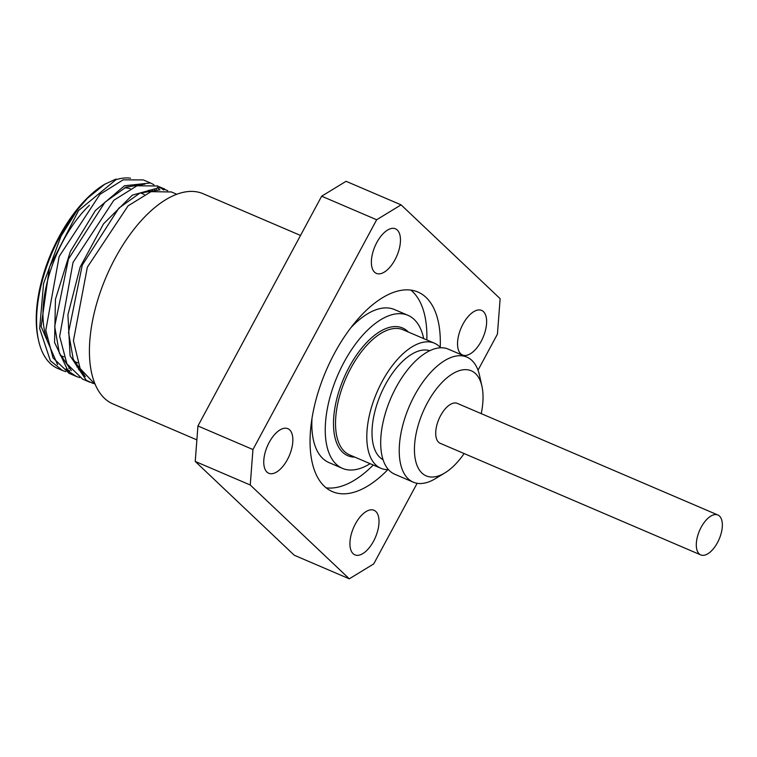 <?xml version="1.0" encoding="UTF-8"?>
<svg xmlns="http://www.w3.org/2000/svg" width="757" height="757" viewBox="0 0 757 757"><rect width="100%" height="100%" fill="white"/><g stroke="black" fill="none" stroke-linecap="round" stroke-linejoin="round"><path stroke-width="1.14" d="M701.181 527.241A21.716 10.693 -66.8 0 1 717.873 514.987A21.716 10.693 -66.8 0 1 719.15 539.164A21.716 10.693 -66.8 0 1 700.774 554.909A21.716 10.693 -66.8 0 1 701.181 527.241M700.774 554.909L440.186 443.299A21.716 10.693 -66.8 0 1 440.593 415.631A21.716 10.693 -66.8 0 1 457.285 403.377L717.873 514.987M417.135 483.288L373.721 563.918L349.299 578.812L294.293 555.25L195.23 461.439L250.245 485L252.952 449.535L197.937 425.973L195.23 461.439M252.952 449.535L376.664 219.757L401.087 204.863L500.14 298.674L497.434 334.14L478.017 370.201M197.937 425.973L321.659 196.195L376.664 219.757M401.087 204.863L346.072 181.302L321.659 196.195M349.299 578.812L250.245 485M387.821 469.643A108.573 53.463 -66.8 0 1 332.446 491.634A108.573 53.463 -66.8 0 1 334.48 353.282A108.573 53.463 -66.8 0 1 417.94 292.041A108.573 53.463 -66.8 0 1 440.224 347.293M287.395 459.584A24.243 11.942 -66.8 0 1 268.754 473.257A24.243 11.942 -66.8 0 1 267.325 446.27A24.243 11.942 -66.8 0 1 287.849 428.68A24.243 11.942 -66.8 0 1 287.395 459.584M375.822 511.486A24.243 11.942 -66.8 0 1 374.545 539.258A24.243 11.942 -66.8 0 1 354.919 554.862A24.243 11.942 -66.8 0 1 353.491 527.875A24.243 11.942 -66.8 0 1 374.015 510.284A24.243 11.942 -66.8 0 1 375.822 511.486M462.991 324.1A24.243 11.942 -66.8 0 1 481.632 310.417A24.243 11.942 -66.8 0 1 483.061 337.404A24.243 11.942 -66.8 0 1 462.536 354.995A24.243 11.942 -66.8 0 1 462.991 324.1M374.564 272.189A24.243 11.942 -66.8 0 1 375.841 244.416A24.243 11.942 -66.8 0 1 395.466 228.813A24.243 11.942 -66.8 0 1 396.895 255.8A24.243 11.942 -66.8 0 1 376.371 273.391A24.243 11.942 -66.8 0 1 374.564 272.189M171.413 191.956L151.031 191.672L128.056 205.885L87.358 267.174L73.42 340.716L80.128 368.527L95.259 384.509M93.395 383.515L86.355 380.355L70.089 355.752L67.922 314.836L80.11 267.164L103.51 223.883L132.352 195.126L159.547 187.585L167.78 190.669M163.607 189.979L160.853 187.84M157.484 185.995L136.998 185.777L113.824 200.274L73.032 262.414L59.661 336.316L66.9 363.814L82.589 379.096L89.818 382.209M79.57 377.582L76.391 376.447L68.121 371.034L54.561 342.457L55.45 299.27L70.306 251.589L95.373 210.56L124.46 185.768L150.444 182.976L153.993 184.765M157.39 187.31L159.945 189.931M155.147 190.575L154.532 189.61M150.397 182.957L143.3 179.92L123.136 179.854L99.971 194.331L59.16 256.481L45.798 330.364L53.028 357.881L69.247 373.39M83.743 375.283L84.254 375.226M82.002 371.924L80.706 372.179M65.708 371.649L62.528 370.514L50.388 360.796L39.667 328.529L43.575 283.515L60.939 236.298L77.867 209.225L87.443 198.258L104.684 184.273L115.972 179.068L115.963 179.702A100.974 49.716 -66.8 0 1 130.516 178.188M80.166 368.602A103.501 50.965 -66.8 0 1 78.378 369.161M62.528 370.514L57.929 368.545A103.501 50.965 -66.8 0 1 38.579 340.499A103.501 50.965 -66.8 0 1 77.867 209.216M143.215 183.809A100.974 49.716 -66.8 0 1 143.698 184.216M148.902 190.168A100.974 49.716 -66.8 0 1 150.066 192.004M115.963 179.702L78.605 210.503L49.479 267.107L41.124 326.56L57.579 364.685M79.097 370.164L80.848 369.899M156.973 190.244L156.377 189.676M145.079 184.065L125.993 187.168L104.977 202.204L68.442 259.093L54.684 326.418L59.368 353.226L71.423 370.618M158.979 189.998L139.875 193.101L118.858 208.137L82.295 265.054L68.546 332.408L73.24 359.225L85.333 376.598M152.857 191.124L151.835 189.742M66.058 368.924L69.72 370.845L66.588 369.501M81.501 373.078L82.712 373.04M105.403 183.847A101.693 50.076 113.2 0 0 104.211 184.547A101.693 50.076 113.2 0 0 38.181 338.71L38.579 340.499M68.755 368.299A101.693 50.076 113.2 0 0 69.616 368.252M76.959 366.956A101.693 50.076 113.2 0 0 79.088 366.303M130.185 188.673A90.471 44.549 113.2 0 0 124.631 187.802M89.392 205.279A90.471 44.549 113.2 0 0 46.839 338.739M60.191 355.279A90.471 44.549 113.2 0 0 61.61 355.951L63.853 356.907M464.126 453.557A57.182 28.16 -66.8 0 1 444.813 472.945A57.182 28.16 -66.8 0 1 415.773 461.429A57.182 28.16 -66.8 0 1 427.298 403.036A57.182 28.16 -66.8 0 1 481.944 386.269A57.182 28.16 -66.8 0 1 481.225 413.634M481.944 386.269L479.56 375.51A68.035 33.507 113.2 0 0 466.842 357.077A68.035 33.507 113.2 0 0 414.543 395.457A68.035 33.507 113.2 0 0 413.265 482.162A68.035 33.507 113.2 0 0 435.389 478.651L444.813 472.945M466.842 357.077L448.305 349.138A68.035 33.507 113.2 0 0 396.006 387.518A68.035 33.507 113.2 0 0 394.728 474.223L413.265 482.162M300.52 235.446L203.065 193.707A114.364 56.311 113.2 0 0 106.273 276.655A114.364 56.311 113.2 0 0 113.011 403.954L196.877 439.874M388.473 469.633A68.035 33.507 -66.8 0 1 380.837 468.271A68.035 33.507 -66.8 0 1 382.115 381.566A68.035 33.507 -66.8 0 1 434.404 343.186A68.035 33.507 -66.8 0 1 440.669 347.775M423.683 338.597A83.232 40.992 113.2 0 0 407.966 315.328A83.232 40.992 113.2 0 0 343.981 362.281A83.232 40.992 113.2 0 0 342.419 468.356A83.232 40.992 113.2 0 0 370.107 463.672M429.758 350.709A59.349 29.23 113.2 0 0 382.389 390.574A59.349 29.23 113.2 0 0 379.825 457.351A59.349 29.23 113.2 0 0 383.07 459.717M311.988 418.47A83.232 40.992 113.2 0 0 328.983 462.593L342.419 468.356M407.966 315.328L394.529 309.566A83.232 40.992 113.2 0 0 350.86 327.715M326.135 487.82A108.573 53.463 113.2 0 0 373.267 465.025M426.844 339.95A108.573 53.463 113.2 0 0 410.824 290.101M380.837 468.271L349.564 454.872A68.035 33.507 -66.8 0 1 350.841 368.176A68.035 33.507 -66.8 0 1 403.14 329.797L434.404 343.186M408.364 332.03A69.483 34.216 113.2 0 0 349.138 367.164A69.483 34.216 113.2 0 0 354.796 457.114M171.025 191.795L176.778 194.256M157.163 185.853L164.827 189.136M68.726 373.173L76.391 376.456M104.211 184.547L104.684 184.263M144.256 194.502L140.424 192.855M77.706 362.84L74.082 361.288"/></g></svg>
